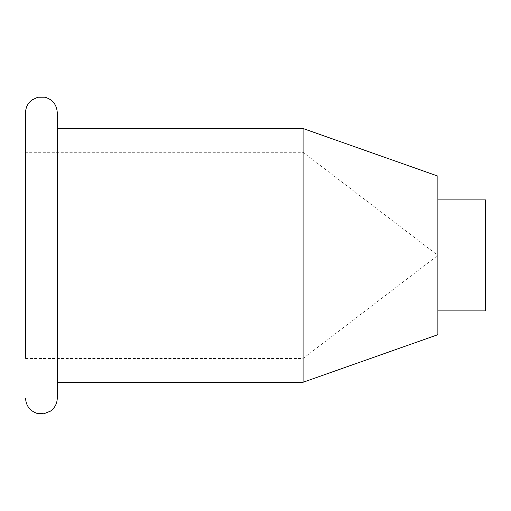 <?xml version="1.0" encoding="UTF-8"?>
<svg xmlns="http://www.w3.org/2000/svg" width="511" height="511" viewBox="0 0 511 511"><rect width="100%" height="100%" fill="white"/><g stroke="black" fill="none" stroke-linecap="round" stroke-linejoin="round"><path stroke-width="0.38" stroke-dasharray="2.56 1.92" d="M303.074 382.26L303.074 128.523M437.876 334.686L437.876 199.89L437.876 255.391L303.074 358.473L25.55 358.473L25.55 112.669M25.55 358.473L25.55 152.31L303.074 152.31L437.876 255.391L437.876 176.103M57.27 398.12L57.27 112.669M485.45 310.899L485.45 199.89"/><path stroke-width="0.77" d="M25.55 398.12C25.965 405.587 29.676 410.633 36.677 413.258L43.818 413.795L50.468 411.138C54.856 407.906 57.123 403.569 57.27 398.12L57.27 112.669C56.747 104.653 52.633 99.498 44.936 97.205L37.769 97.231L31.739 100.092C27.728 103.324 25.665 107.514 25.55 112.669L25.55 152.31M303.074 382.26L303.074 128.523L437.876 176.103L437.876 334.686L303.074 382.26L57.27 382.26M437.876 199.89L485.45 199.89L485.45 310.899L437.876 310.899M303.074 128.523L57.27 128.523"/></g></svg>
